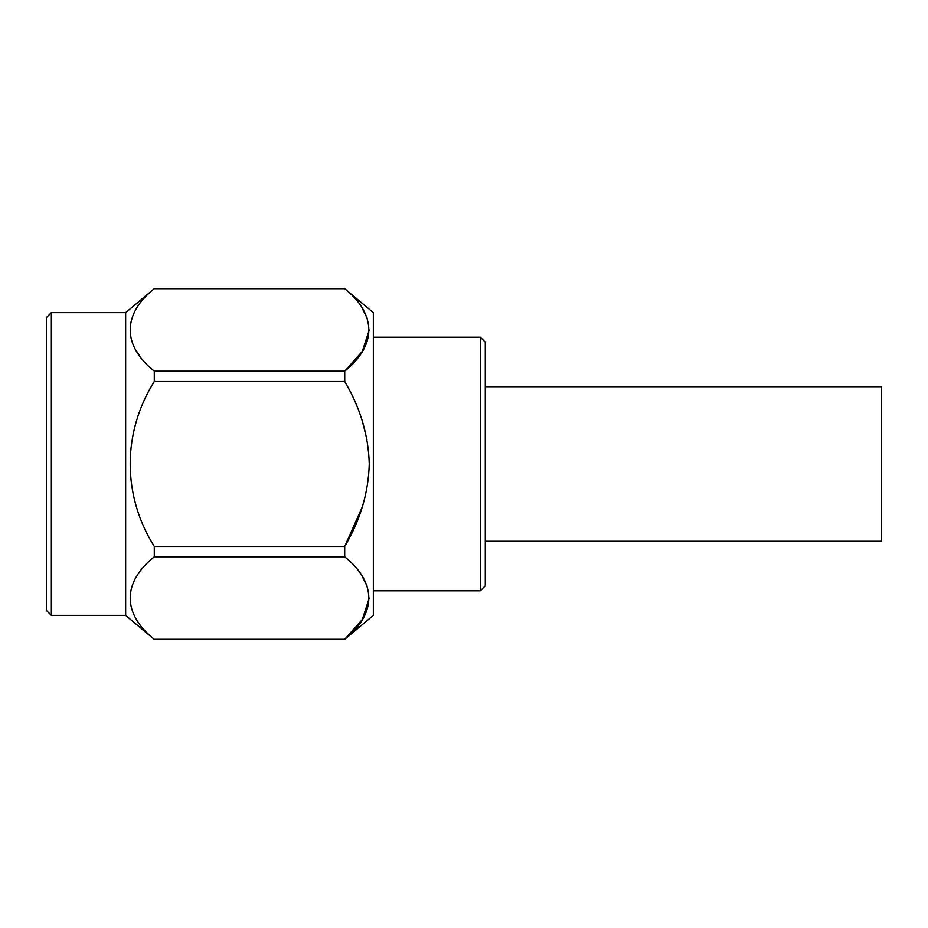 <?xml version="1.0" encoding="UTF-8"?>
<svg xmlns="http://www.w3.org/2000/svg" width="928" height="928" viewBox="0 0 928 928"><rect width="100%" height="100%" fill="white"/><g stroke="black" fill="none" stroke-linecap="round" stroke-linejoin="round"><path stroke-width="1.39" d="M485.298 342.142L485.298 585.858L480.344 590.811L480.344 337.189L485.298 342.142M51.353 312.62L46.4 317.573L46.4 610.427L51.353 615.38L51.353 312.62L125.663 312.62L154.292 288.689C122.287 314.14 122.09 345.576 154.292 371.177L154.292 381.512C122.287 432.402 122.09 495.274 154.292 546.488L154.292 556.823C122.287 582.262 122.09 613.698 154.292 639.311L344.706 639.311C376.733 613.605 376.954 582.691 344.706 556.823L154.292 556.823M51.353 615.38L125.663 615.38L125.663 312.62M125.663 615.38L154.292 639.415M344.706 639.415L373.346 615.38L373.346 312.62L344.729 288.701M369.263 329.939L362.338 351.352L344.706 371.177C376.733 345.471 376.954 314.569 344.706 288.689L154.292 288.689M154.292 371.177L344.706 371.177L344.752 381.582M362.326 506.874L344.706 546.488C360.238 520.399 368.428 492.954 369.263 464.128C368.497 435.302 360.319 407.763 344.706 381.512L154.292 381.512M154.292 546.488L344.706 546.488L344.706 556.823M154.292 288.585L344.706 288.585M373.346 590.811L480.344 590.811M373.346 337.189L480.344 337.189M136.428 350.958L139.27 355.134M362.326 576.624L367.036 586.009M369.263 598.061L362.338 619.486L344.706 639.311L154.292 639.311M362.326 421.126L366.908 439.234M362.326 308.502L367.036 317.886M485.298 386.721L881.6 386.721L881.6 541.279L485.298 541.279"/></g></svg>
